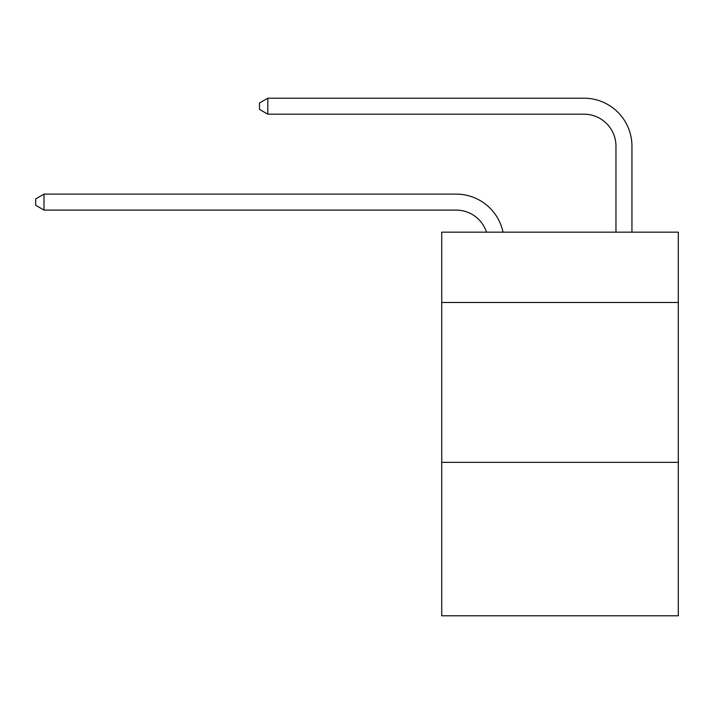 <?xml version="1.0" encoding="UTF-8"?>
<svg xmlns="http://www.w3.org/2000/svg" width="714" height="714" viewBox="0 0 714 714"><rect width="100%" height="100%" fill="white"/><g stroke="black" fill="none" stroke-linecap="round" stroke-linejoin="round"><path stroke-width="1.07" d="M678.3 302.495L678.3 232.157L441.725 232.157L441.725 302.495L678.3 302.495L678.3 615.798L441.725 615.798L441.725 302.495M678.3 462.342L441.725 462.342M486.502 232.157A31.969 31.969 -9.8 0 0 456.103 210.094L44.009 210.094L44.009 194.11L456.103 194.11A47.954 47.954 170.2 0 1 503.031 232.157M615.959 232.157L615.959 146.156A31.969 31.969 24.9 0 0 583.99 114.186L267.804 114.186L259.494 109.394L259.494 102.995L267.804 98.202L583.99 98.202A47.954 47.954 22.2 0 1 631.944 146.156L631.944 232.157M615.959 146.156A31.969 31.969 -157.8 0 0 583.99 114.186A31.969 31.969 -157.8 0 1 615.959 146.156A31.969 31.969 -157.8 0 0 583.99 114.186A31.969 31.969 -157.8 0 1 615.959 146.156A31.969 31.969 -157.8 0 0 583.99 114.186A31.969 31.969 -157.8 0 1 615.959 146.156A31.969 31.969 -157.8 0 0 583.99 114.186A31.969 31.969 -157.8 0 1 615.959 146.156A31.969 31.969 -157.8 0 0 583.99 114.186A31.969 31.969 -157.8 0 1 615.959 146.156A31.969 31.969 -157.8 0 0 583.99 114.186A31.969 31.969 -157.8 0 1 615.959 146.156A31.969 31.969 -157.8 0 0 583.99 114.186A31.969 31.969 -157.8 0 1 615.959 146.156A31.969 31.969 -157.8 0 0 583.99 114.186A31.969 31.969 -157.8 0 1 615.959 146.156A31.969 31.969 -157.8 0 0 583.99 114.186A31.969 31.969 -157.8 0 1 615.959 146.156A31.969 31.969 -157.8 0 0 583.99 114.186A31.969 31.969 -157.8 0 1 615.959 146.156A31.969 31.969 -157.8 0 0 583.99 114.186A31.969 31.969 -157.8 0 1 615.959 146.156M44.009 210.094L35.7 205.302L35.7 198.911L44.009 194.11M267.804 98.202L267.804 114.186"/></g></svg>
